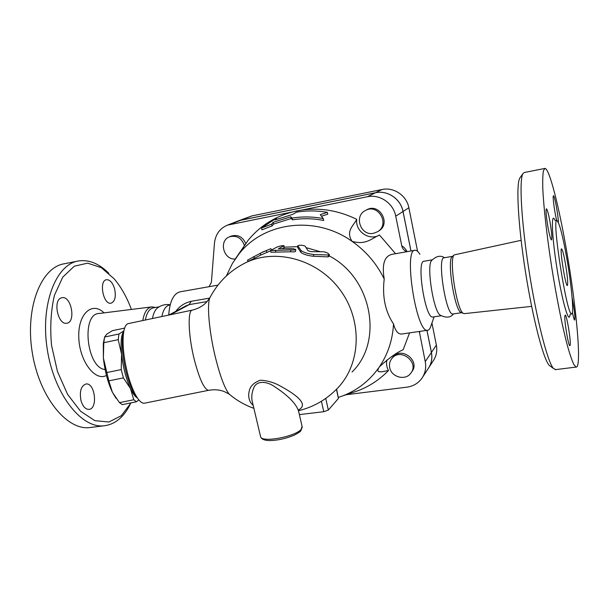 <?xml version="1.0" encoding="UTF-8"?>
<svg xmlns="http://www.w3.org/2000/svg" width="609" height="609" viewBox="0 0 609 609"><rect width="100%" height="100%" fill="white"/><g stroke="black" fill="none" stroke-linecap="round" stroke-linejoin="round"><path stroke-width="0.91" d="M77.686 261.116L64.196 263.796C41.412 267.191 25.182 306.784 32.064 351.309C38.694 395.88 66.153 430.053 89.127 427.64L91.83 427.305M81.005 400.653C79.337 391.374 81.012 385.817 86.021 383.982C95.118 382.521 98.133 409.149 88.876 409.385C85.405 409.309 82.786 406.393 81.005 400.653M61.151 297.938L62.065 297.687C71.39 295.654 76.201 322.473 66.67 323.242C58.083 325.198 52.686 300.58 61.151 297.938M114.644 288.986C116.159 296.865 114.941 301.6 110.998 303.213C103.241 305.04 98.612 280.391 106.59 279.706C110.092 279.683 112.772 282.782 114.644 288.986M417.576 251.334L408.86 207.768C406.69 195.58 393.795 186.849 382.056 189.513L251.966 215.891L239.421 220.473L375.532 192.718C387.56 189.993 400.798 198.968 403.036 211.483L410.991 250.977M426.978 330.36L431.431 352.444C432.489 358.138 431.522 363.345 428.546 368.064M428.972 367.379L433.113 360.992C436.349 356.257 437.429 350.974 436.364 345.143L431.933 323.014M108.821 273.296C99.046 263.514 88.906 259.404 78.409 260.972C56.051 264.276 40.247 304.028 47.182 348.866C53.866 393.734 80.974 428.211 103.522 425.851C114.72 424.648 123.597 417.523 130.143 404.475M131.019 402.869L121.298 415.711L108.92 422.014L94.905 420.674L80.601 411.296L67.599 394.381L57.467 371.536L51.521 345.295C49.915 327.094 50.897 310.4 54.467 295.205L62.78 277.11L74.298 266.202L87.635 263.141L101.383 267.701L114.286 278.96C121.221 287.197 126.923 297.359 131.399 309.448M155.379 307.469L151.953 306.875C147.294 307.553 144.242 312.113 142.81 320.547M170.139 304.934L169.751 304.995C165.899 305.718 163.273 309.555 161.88 316.528M157.876 307.667L157.48 307.964C155.051 309.973 153.384 313.49 152.471 318.507M159.155 306.822L153.643 307.773C149.525 308.557 146.769 312.63 145.368 320.007M566.888 258.84C562.708 235.432 559.397 222.696 556.953 220.625C551.419 217.459 566.949 316.337 571.607 313.825C574.226 314.647 571.63 285.834 566.888 258.84M566.583 250.702C558.986 206.443 549.242 167.818 544.872 168.427L543.403 170.832C542.771 174.616 542.581 180.698 542.825 189.087C543.7 207.616 546.943 236.505 551.701 267.184C556.58 297.877 562.442 326.964 567.436 345.775C569.849 354.301 571.973 360.528 573.815 364.456L576.076 367.075C582.059 368.544 576.396 306.601 566.583 250.702M572.125 297.824L573.153 303.153C574.767 313.102 575.254 318.743 574.63 320.083C574.135 319.816 573.389 317.228 572.414 312.326M556.755 220.656C554.784 213.447 552.492 196.692 553.36 195.87L553.474 195.771C554.586 195.101 558.506 216.629 558.354 222.46M547.887 226.677C546.151 216.05 545.664 210.082 546.433 208.78C547.331 209.45 548.534 213.896 550.034 222.118C551.762 232.646 552.234 238.583 551.465 239.931C550.589 239.314 549.394 234.899 547.887 226.677M570.161 345.174L569.849 345.706C568.364 346.323 563.888 318.728 564.962 315.538L565.243 315.112C566.735 314.617 571.113 341.383 570.161 345.174M520.246 177.463L519.812 178.072C515.945 184.116 518.038 224.538 525.422 271.523C532.768 318.507 543.38 359.15 549.181 365.301L550.696 366.428M521.129 240.319L454.306 254.874C448.513 257.889 456.819 311.13 463.441 313.429L464.423 313.627M555.796 369.594L553.505 368.514C547.658 362.271 536.719 319.938 529.038 270.853C521.327 221.767 519.028 179.716 522.933 173.641L524.242 172.522L544.728 168.457M565.457 263.826C567.542 276.631 568.167 283.87 567.337 285.545C565.472 286.397 559.405 247.779 561.574 248.883C562.51 249.644 563.805 254.631 565.457 263.826M452.548 256.336L444.174 257.774C436.782 256.709 446.024 315.98 452.936 313.993L453.18 313.962M431.728 260.332L431.507 260.622C426.445 266.064 433.349 310.4 439.98 315.036L440.764 315.569M410.953 250.984L403.006 211.506C400.76 198.991 387.522 190.008 375.494 192.733L239.116 220.587M422.737 376.979L428.097 368.727C431.4 363.885 432.497 358.473 431.4 352.489L426.939 330.36M452.335 256.518L452.259 256.579C446.671 259.525 454.58 310.217 460.975 312.447L461.5 312.661M252.697 403.364L252.012 400.471C251.372 396.124 252.042 391.724 254.029 387.263C256.929 380.617 266.78 381.143 274.377 386.532C288.407 395.713 296.499 404.026 298.661 411.471L302.064 426.346L301.196 429.261C295.639 436.562 262.35 442.857 260.66 436.973L260.462 436.151M124.617 328.122L112.322 330.702L106.735 334.189L104.603 337.013L103.789 342.7L103.378 357.932L103.302 343.446L104.329 338.345M108.828 380.869L112.383 392.234C107.793 382.452 104.794 371.018 103.378 357.932L108.828 380.869L123.406 377.884L121.244 369.579L121.564 354.164L118.215 339.677L118.93 334.014L123.878 330.915M116.098 398.377L112.383 392.234L119.478 402.633L122.28 404.627L136.454 401.773L133.774 399.755L130.471 388.565C132.914 393.658 135.251 396.832 137.482 398.073M123.848 331.075C121.252 334.722 120.491 342.418 121.564 354.164C123.056 367.265 126.033 378.729 130.471 388.565L123.406 377.884M138.867 399.923L136.454 401.773M118.93 334.014L104.603 337.013M118.215 339.677L103.789 342.7M121.244 369.579L106.651 372.579M133.774 399.755L119.478 402.633M373.583 233.285C360.734 236.322 353.524 215.989 365.545 210.448C378.265 203.14 390.316 224.576 377.542 231.747L373.583 233.285M366.397 209.983L366.77 209.778C379.437 202.508 391.427 223.838 378.714 230.986L378.006 231.45M235.249 258.977C223.594 260.157 218.479 240.745 229.479 236.84C236.673 235.028 241.651 237.936 244.422 245.579L244.437 245.625M231.116 236.155L231.26 236.094C237.86 234.29 242.717 236.802 245.815 243.63M389.699 367.585C389.044 364.091 389.806 361.015 391.983 358.351C400.532 347.389 419.677 362.439 410.793 373.21C405.457 381.006 391.26 377.161 389.699 367.585M392.599 357.574L393.049 357.011C401.567 346.095 420.621 361.076 411.775 371.802L411.235 372.571M238.644 254.417L248.114 240.304C260.713 225.003 277.011 215.198 297.009 210.881C317.205 206.984 337.112 209.8 356.729 219.331C353.623 225.764 345.41 230.971 352.086 241.362C314.967 214.817 263.225 222.133 238.644 254.417L232.379 263.476L226.373 275.938M209.062 286.694L211.399 282.226L214.459 243.189C215.449 234.45 219.758 228.444 227.378 225.155L367.349 196.737C379.734 193.936 393.399 203.231 395.736 216.157L401.773 245.914C402.389 248.579 403.965 250.436 406.507 251.479L407.101 251.669C405.251 248.487 403.47 246.569 401.773 245.914M323.295 218.601L320.258 214.642L327.376 212.343C316.984 210.539 306.761 210.47 296.69 212.145L292.564 214.414L275.062 219.918L276.501 218.121L261.505 228.025L271.66 224.173L273.129 222.338L290.714 216.789L292.107 218.083C302.353 216.416 312.744 216.583 323.295 218.601L323.706 220.496C313.155 218.395 302.749 218.167 292.495 219.826L291.094 218.517L273.525 224.097L272.056 225.939L261.923 229.844L261.505 228.025M276.501 218.121L276.745 219.202M327.376 212.343L327.779 214.193L321.522 216.195M271.66 224.173L272.056 225.939M273.129 222.338L273.525 224.097M290.714 216.789L291.094 218.517M292.107 218.083L292.495 219.826M305.124 246.12C302.216 245.046 299.75 244.932 297.732 245.777L301.12 250.619C303.8 252.522 308.047 253.831 313.879 254.539L329.484 255.019C328.791 253.473 326.805 252.385 323.524 251.753L311.13 251.654L307.956 250.68L305.124 246.12M329.454 255.087L328.7 256.602L327.787 256.876L313.3 256.26C307.575 255.597 303.427 254.318 300.854 252.423L297.694 247.513M248.167 261.246L247.657 261.71M262.403 252.21L270.883 248.67L261.39 252.72L247.49 260.15M253.709 256.572L254.547 258.208L253.397 258.795M270.632 250.817L260.835 255.019L260.013 253.405M283.824 245.861L284 245.663C282.127 245.556 279.79 246.021 276.981 247.064L270.548 250.505L290.767 249.941C293.713 250.17 295.365 250.017 295.73 249.492L293.096 248.685L278.404 248.708L283.824 245.861L284.121 247.642L282.462 248.51M284.007 245.709L284.121 247.642M295.73 249.568L295.593 251.304C295.236 251.844 293.607 252.004 290.714 251.783L270.99 252.217M297.717 246.66L284.258 247.178M352.032 372.008C383.716 341.504 372.038 277.803 329.073 255.849M320.136 251.646L306.16 247.665M299.384 414.607L323.767 411.707L328.342 410.07L338.444 398.4L336.602 389.151M298.486 409.91C309.227 404.49 296.499 394.579 278.206 384.903C272.634 382.109 266.727 380.541 260.485 380.199C255.27 381.995 251.776 384.759 250.002 388.496C248.023 393.901 248.312 398.705 250.885 402.892L253.215 405.533M231.443 395.964L229.106 394.053C224.637 388.23 220.062 375.989 215.396 357.331C209.275 332.4 206.824 305.117 209.77 297.976L210.661 296.263M217.938 285.126L180.386 291.772C173.679 293.294 169.782 301.067 168.693 315.089M209.679 298.106L191.188 301.295C184.596 302.901 179.48 306.236 175.834 311.313M419.319 331.471L425.242 361.609C426.391 367.775 425.265 373.34 421.87 378.318C418.185 383.327 413.168 386.281 406.827 387.172L346.072 394.746M419.921 254.288C418.17 251.479 416.548 250.139 415.064 250.261C403.227 248.883 416.373 333.382 427.526 330.276C429.01 330.169 430.182 328.616 431.027 325.602L434.088 316.825M402.13 333.976L401.46 334.067C397.951 334.143 395.31 330.771 393.528 323.95C385.231 311.663 382.125 296.674 384.21 278.991C381.759 264.161 384.454 255.932 392.28 254.288L414.813 250.307M386.852 360.086C386.098 363.687 386.646 367.166 388.496 370.531L381.211 371.878C379.651 371.46 376.255 372.754 378.836 367.684L379.871 366.367C389.098 357.993 396.87 352.436 403.173 349.718L409.545 332.895M384.21 278.991C376.689 263.659 365.979 251.121 352.086 241.362C366.108 245.32 371.764 238.294 379.483 235.013C369.328 241.24 355.017 231.321 356.729 219.331M245.914 243.486L234.8 259.647M338.421 397.395L343.019 395.774C357.612 390.057 369.549 380.694 378.836 367.684C387.697 354.887 392.599 340.309 393.528 323.95M388.496 370.531C379.818 379.476 369.739 386.182 358.252 390.643L351.104 393.056M186.194 305.748L189.178 304.622L207.083 301.562M144.767 403.135L144.264 403.234C141.73 403.455 138.875 400.752 135.693 395.134C132.61 389.509 129.884 382.193 127.517 373.195C123.657 357.529 122.31 344.275 123.467 333.428C124.32 327.299 125.987 324.018 128.469 323.569L192.254 310.126M379.483 235.013L395.553 253.709M123.741 331.623L122.63 336.64C121.572 346.506 122.79 358.518 126.284 372.693C128.43 380.838 130.905 387.469 133.714 392.584L137.177 397.601M432.131 259.853L424.115 261.231C416.084 260.294 425.234 319.093 432.801 317.023L433.068 316.984M431.431 352.444L436.364 345.143M403.036 211.483L408.86 207.768M104.055 312.874C92.187 301.082 77.876 313.658 78.782 337.348C79.36 360.992 95.057 381.729 106.453 375.448M105.106 369.518C86.547 368.224 80.921 313.285 99.237 313.475L151.481 306.928M555.058 220.397C550.924 210.547 551.632 234.891 556.938 268.219C562.191 301.546 569.08 325.16 570.001 314.754M375.532 192.718L382.056 189.513M242.405 219.613L251.966 215.891M297.725 247.642L297.771 245.846M300.854 252.423L301.12 250.619M313.3 256.26L313.879 254.539M327.787 256.876L328.571 255.285M266.917 252.278L266.24 250.596M275.778 251.989L275.474 250.17M290.714 251.783L290.767 249.941M298.539 410.725C313.749 406.979 326.751 399.458 337.546 388.177C361.068 363.946 362.812 320.425 340.073 289.869C317.571 259.152 275.337 247.84 245.115 262.997L243.288 263.933M321.43 401.262L323.767 411.707M328.342 410.07L325.746 398.415M336.442 389.318L338.444 398.4M419.456 333.093L419.875 331.387M403.006 211.506L395.736 216.157M261.893 254.486L245.115 262.997C229.608 270.838 217.824 282.492 209.77 297.976L206.71 301.965C203.185 305.863 198.45 308.565 192.49 310.072C187.473 309.829 188.166 335.27 194.271 359.516C199.463 379.209 204.236 389.478 208.59 390.308L208.971 390.232M170.391 314.731L189.178 304.622L191.188 301.295M242.352 219.636L230.438 224.264M375.494 192.733L367.349 196.737M431.4 352.489L425.242 361.609M89.127 427.64L103.522 425.851M170.193 304.736C165.496 304.043 161.256 305.124 157.48 307.964M569.872 314.914L571.6 313.825M556.847 220.641L555.02 220.397M464.165 313.658L531.634 306.365M549.181 365.301L553.505 368.514M519.812 178.072L522.933 173.641M555.172 369.671L576.076 367.075M444.524 257.714C440.573 255.057 436.234 256.024 431.507 260.622M453.53 313.909C450.576 317.769 446.062 318.142 439.98 315.036M452.936 313.993L461.592 312.691M460.975 312.447L463.441 313.429M452.259 256.579L454.306 254.874M302.239 427.084L300.808 430.822C300.207 431.773 297.968 433.235 294.101 435.214C286.2 438.495 278.29 440.284 270.358 440.573C264.961 440.589 261.725 439.394 260.66 436.973L252.705 403.379M103.302 343.446L103.972 340.766M366.77 209.778L365.545 210.448M231.26 236.094L229.479 236.84M393.049 357.011L391.983 358.351M297.694 247.581L297.732 245.777M263.842 251.487L261.39 252.72M247.475 260.134L248.266 261.398M270.891 248.685L271.332 249.934M271.005 252.293L270.548 250.505M144.264 403.234L208.59 390.308C214.657 389.265 220.055 389.768 224.79 391.823L229.106 394.053C236.505 400.319 244.765 405.076 253.877 408.334M401.46 334.067L427.526 330.276M343.019 395.774L358.252 390.643M168.876 315.051L186.415 305.627M133.714 392.584L135.693 395.134M122.63 336.64L123.467 333.428M432.801 317.023L441.099 315.774M239.36 220.496L227.378 225.155"/></g></svg>
